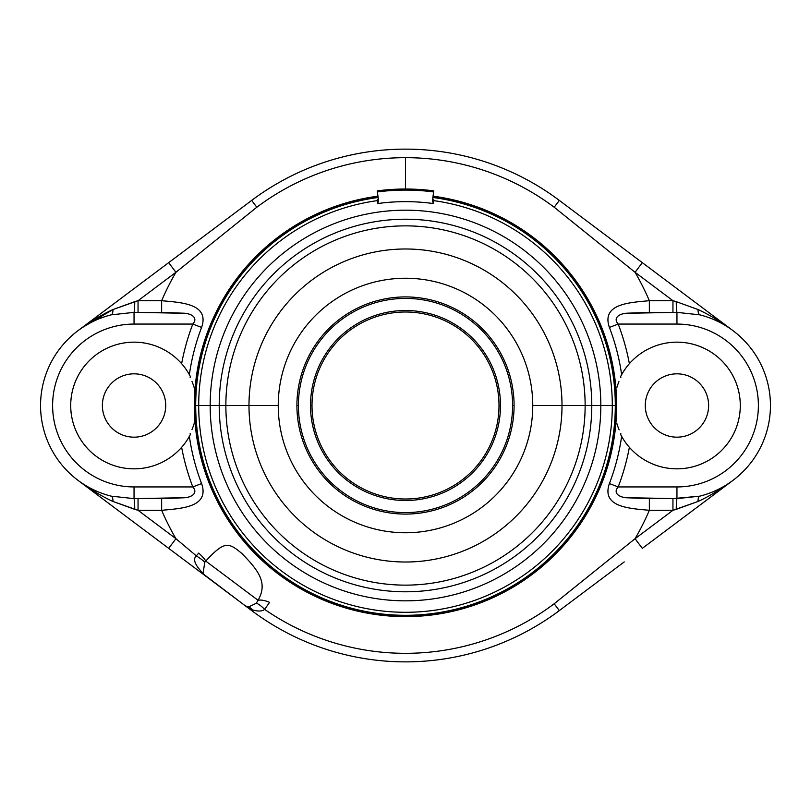 <?xml version="1.0" encoding="UTF-8"?>
<svg xmlns="http://www.w3.org/2000/svg" width="811" height="811" viewBox="0 0 811 811"><rect width="100%" height="100%" fill="white"/><g stroke="black" fill="none" stroke-linecap="round" stroke-linejoin="round"><path stroke-width="1.22" d="M245.855 606.101L252.272 609.801L251.674 610.592L206.298 576.56C195.502 566.402 192.187 559.509 196.333 555.87L175.926 538.697L168.688 548.358L206.298 576.56C195.502 566.402 192.187 559.509 196.333 555.87A12.064 1.45 -148 0 1 204.818 562.236L203.044 573.113L204.818 562.236L205.741 561.06L258.04 600.282L256.296 603.262L248.511 606.983A12.064 8.83 -80.8 0 1 252.272 609.801A12.064 8.83 99.2 0 0 248.511 606.983L256.296 603.262A12.064 3.437 -132.6 0 1 264.639 609.396C262.095 611.423 257.969 611.555 252.272 609.801L244.334 605.087L251.674 610.592A256.367 256.367 0 0 0 559.326 610.592A256.367 256.367 0 0 1 251.674 610.592L252.272 609.801C257.969 611.555 262.095 611.423 264.639 609.396A247.821 247.821 0 0 0 554.197 603.759L559.326 610.592L624.237 561.911M248.511 606.983L246.828 606.567M244.506 605.219L204.048 574.533M206.298 576.56L77.947 480.305C90.396 489.438 102.074 496.494 112.972 501.462L138.052 510.301L175.926 538.697L168.688 548.358L77.947 480.305C90.396 489.438 102.074 496.494 112.972 501.462A12.064 3.883 104.2 0 0 111.168 496.16M77.947 330.695L168.688 262.642L77.947 330.695C90.396 321.561 102.074 314.506 112.972 309.538L134.778 301.641A12.064 0.75 -89.1 0 1 134.048 312.367L134.048 324.065A81.435 81.435 0 0 0 52.614 405.5A81.435 81.435 0 0 0 134.048 486.935L192.805 486.935C198.928 493.848 189.926 497.802 183.773 497.721L134.048 498.633L134.048 486.935L192.805 486.935L201.604 483.569C209.907 507.463 180.894 508.467 161.642 510.301L161.642 498.613L182.951 497.812C189.247 497.893 199.131 494.264 192.805 486.935A227.749 227.749 0 0 1 181.623 447.317L182.88 445.837L181.623 447.317A227.749 227.749 0 0 0 192.805 486.935L201.604 483.569A218.331 218.331 0 0 1 189.358 436.359A218.331 218.331 0 0 0 201.604 483.569C209.907 507.463 180.894 508.467 161.653 510.301L161.642 498.613L138.052 498.613L138.052 510.301L134.778 509.359A12.064 0.75 89.1 0 0 134.048 498.633L138.052 498.613L138.052 510.301L161.653 510.301A265.42 265.42 0 0 0 175.926 538.697L196.333 555.87L198.695 553.072A12.064 2.21 -138.6 0 1 205.741 561.06A12.064 2.21 41.4 0 0 198.695 553.072L196.333 555.87A12.064 1.45 32 0 1 204.818 562.236L205.741 561.06C224.809 540.521 228.53 542.346 242.225 553.801C256.945 569.261 268.634 582.024 258.04 600.292A12.064 5.14 -157.5 0 1 269.546 602.38L264.639 609.396A247.821 247.821 0 0 0 554.197 603.759L635.074 538.697A265.42 265.42 0 0 0 649.358 510.301C630.106 508.467 601.093 507.463 609.396 483.569A218.331 218.331 0 0 0 621.642 436.359A218.331 218.331 0 0 1 609.396 483.569L618.195 486.935L676.952 486.935A81.435 81.435 0 0 0 758.386 405.5A81.435 81.435 0 0 0 676.952 324.065L618.195 324.065A227.749 227.749 0 0 1 629.377 363.683A63.339 63.339 0 0 1 720.766 359.76A63.339 63.339 0 0 1 720.766 451.24A63.339 63.339 0 0 1 629.377 447.317L628.12 445.837L629.377 447.317A227.749 227.749 0 0 1 618.185 486.935C611.859 494.274 621.773 497.903 628.069 497.822L649.358 498.613L649.358 510.301L672.948 510.301L698.028 501.462C708.926 496.494 720.604 489.438 733.053 480.305L642.312 548.358L635.074 538.697L672.948 510.301L672.948 498.613L699.852 496.15A93.498 93.498 0 0 0 699.852 314.85A12.064 3.883 104.2 0 1 698.028 309.538L676.222 301.641A12.064 0.75 -90.9 0 0 676.952 312.367L676.952 324.065L618.195 324.065L609.396 327.431C601.093 303.537 630.106 302.533 649.347 300.699A265.42 265.42 0 0 0 635.074 272.303L554.197 207.241A247.821 247.821 0 0 0 256.803 207.241L175.926 272.293L138.052 300.699L112.972 309.538L81.901 327.806M134.048 498.633A12.064 0.75 -90.9 0 1 134.778 509.359L112.972 501.462A12.064 3.883 -75.8 0 0 111.148 496.15A93.498 93.498 0 0 1 111.148 314.85A93.498 93.498 0 0 0 111.148 496.15L134.048 498.633L134.048 486.935A81.435 81.435 0 0 1 52.614 405.5A81.435 81.435 0 0 1 134.048 324.065L134.048 312.367L111.148 314.85A12.064 3.883 75.8 0 0 112.972 309.538A12.064 3.883 -104.2 0 1 111.148 314.85L134.048 312.367A12.064 0.75 90.9 0 0 134.778 301.641L138.052 300.699L138.052 312.387L134.048 312.367L161.642 312.387L161.642 300.699L138.052 300.699L138.052 312.387L183.773 313.279C189.926 313.198 198.928 317.152 192.805 324.065L134.048 324.065L192.805 324.065C199.141 316.726 189.227 313.097 182.941 313.178L161.642 312.387L161.642 300.699A265.42 265.42 0 0 1 175.926 272.293L138.052 300.699L161.653 300.699C180.894 302.533 209.907 303.537 201.604 327.431A218.331 218.331 0 0 0 189.358 374.641A218.331 218.331 0 0 1 201.604 327.431L192.805 324.065A227.749 227.749 0 0 0 181.623 363.683L182.88 365.163L181.623 363.683A227.749 227.749 0 0 1 192.805 324.065L201.604 327.431C209.907 303.537 180.894 302.533 161.642 300.699A265.42 265.42 0 0 1 175.926 272.293L256.803 207.241L251.674 200.408L168.688 262.642L251.674 200.408A256.367 256.367 0 0 1 559.316 200.408L554.197 207.241A247.821 247.821 0 0 0 256.803 207.241L251.674 200.408L169.874 261.75M168.688 262.642L175.926 272.303L168.688 262.642M405.5 189.014L405.5 157.679L405.5 189.014M190.301 376.385A217.155 217.155 0 0 0 190.159 377.439A217.155 217.155 0 0 1 190.301 376.385A63.339 63.339 0 0 0 94.086 356.364A63.339 63.339 0 0 0 94.086 454.636A63.339 63.339 0 0 0 190.301 434.615A217.155 217.155 0 0 1 190.159 433.561A217.155 217.155 0 0 0 190.301 434.615A63.339 63.339 0 0 1 94.086 454.636A63.339 63.339 0 0 1 94.086 356.364A63.339 63.339 0 0 1 190.301 376.385M620.699 434.615A217.155 217.155 0 0 0 620.841 433.561A217.155 217.155 0 0 1 620.699 434.615A63.339 63.339 0 0 0 716.914 454.636A63.339 63.339 0 0 0 716.914 356.364A63.339 63.339 0 0 0 620.699 376.385A217.155 217.155 0 0 1 620.841 377.439A217.155 217.155 0 0 0 620.699 376.385A63.339 63.339 0 0 1 716.914 356.364A63.339 63.339 0 0 1 716.914 454.636A63.339 63.339 0 0 1 620.699 434.615M192.004 429.516A62.731 62.731 0 0 0 194.924 420.686M194.924 390.314A62.731 62.731 0 0 0 192.004 381.484A62.731 62.731 0 0 1 194.447 388.53M165.718 405.5A31.67 31.67 0 0 1 134.048 437.17A31.67 31.67 0 0 1 102.379 405.5A31.67 31.67 0 0 1 134.048 373.83A31.67 31.67 0 0 1 165.718 405.5A31.67 31.67 0 0 0 134.048 373.83A31.67 31.67 0 0 0 102.379 405.5A31.67 31.67 0 0 0 134.048 437.17A31.67 31.67 0 0 0 165.718 405.5M194.447 422.47A62.731 62.731 0 0 1 192.146 429.181M189.358 436.359L188.578 437.727L189.358 436.359M187.635 439.278L186.56 440.92L187.635 439.278M185.374 442.603L184.138 444.266L185.374 442.603M181.623 447.317A63.339 63.339 0 0 1 90.234 451.24A63.339 63.339 0 0 1 90.234 359.76A63.339 63.339 0 0 1 181.623 363.683A63.339 63.339 0 0 0 90.234 359.76A63.339 63.339 0 0 0 90.234 451.24A63.339 63.339 0 0 0 181.623 447.317M184.138 366.734L185.374 368.387L184.138 366.734M186.56 370.08L187.635 371.722L186.56 370.08M188.578 373.273L189.358 374.641L188.578 373.273M161.653 510.301L138.052 510.301L175.926 538.697A265.42 265.42 0 0 1 161.642 510.301M621.642 374.641A218.331 218.331 0 0 0 609.396 327.431A218.331 218.331 0 0 1 621.642 374.641L622.422 373.273L621.642 374.641M708.621 405.5A31.67 31.67 0 0 1 676.952 437.17A31.67 31.67 0 0 1 645.282 405.5A31.67 31.67 0 0 1 676.952 373.83A31.67 31.67 0 0 1 708.621 405.5A31.67 31.67 0 0 0 676.952 373.83A31.67 31.67 0 0 0 645.282 405.5A31.67 31.67 0 0 0 676.952 437.17A31.67 31.67 0 0 0 708.621 405.5M619.148 429.881A62.731 62.731 0 0 1 616.816 423.383M616.826 387.597A62.731 62.731 0 0 1 618.945 381.596M626.862 444.266L625.626 442.613L626.862 444.266M624.44 440.92L623.365 439.278L624.44 440.92M622.422 437.727L621.642 436.359L622.422 437.727M623.365 371.722L624.44 370.08L623.365 371.722M625.626 368.397L626.862 366.734L625.626 368.397M629.377 363.683L628.12 365.163L629.377 363.683A227.749 227.749 0 0 0 618.195 324.065L609.396 327.431C601.093 303.537 630.106 302.533 649.358 300.699L649.358 312.387L628.383 313.147C622.037 313.066 611.788 316.564 618.195 324.065C612.062 317.121 621.114 313.198 627.278 313.269L676.952 312.367L672.948 312.387L672.948 300.699L676.222 301.641L672.948 300.699L649.347 300.699L649.358 312.387L672.948 312.387L672.948 300.699L635.074 272.303A265.42 265.42 0 0 1 649.358 300.699L672.948 300.699L635.074 272.303L642.312 262.642L733.053 330.695C720.614 321.561 708.936 314.516 698.028 309.538C708.936 314.516 720.614 321.561 733.053 330.695L559.316 200.408L642.312 262.642L635.074 272.303L554.197 207.241L559.326 200.408A256.367 256.367 0 0 0 251.684 200.408M629.377 447.317A227.749 227.749 0 0 1 618.185 486.935L676.952 486.935L676.952 498.633L627.227 497.721C621.074 497.802 612.072 493.858 618.185 486.935L609.396 483.569C601.093 507.463 630.106 508.467 649.358 510.301L672.948 510.301L676.222 509.359A12.064 0.75 90.9 0 1 676.952 498.633A12.064 0.75 -89.1 0 0 676.222 509.359L698.028 501.462A12.064 3.883 75.8 0 1 699.852 496.15A12.064 3.883 -104.2 0 0 698.028 501.462C708.926 496.494 720.604 489.438 733.053 480.305L642.312 548.358L635.074 538.697L672.948 510.301L672.948 498.613L649.358 498.613L649.358 510.301A265.42 265.42 0 0 1 635.074 538.697L554.197 603.759L559.326 610.592M676.952 498.633L676.952 486.935A81.435 81.435 0 0 0 758.386 405.5A81.435 81.435 0 0 0 676.952 324.065L676.952 312.367L699.852 314.85A93.498 93.498 0 0 1 699.852 496.15L676.952 498.633M676.952 312.367A12.064 0.75 89.1 0 1 676.222 301.641L698.028 309.538A12.064 3.883 -75.8 0 0 699.852 314.85M350.859 201.564A211.124 211.124 0 0 0 201.564 460.141A211.124 211.124 0 0 0 460.141 609.436A211.124 211.124 0 0 1 201.564 460.141A211.124 211.124 0 0 1 350.859 201.564L351.011 202.152A210.525 210.525 0 0 0 202.152 459.989A210.525 210.525 0 0 0 459.989 608.848L460.141 609.436L459.989 608.848A210.525 210.525 0 0 0 432.983 196.779A210.525 210.525 0 0 1 459.989 608.848A210.525 210.525 0 0 1 202.152 459.989A210.525 210.525 0 0 1 351.011 202.152L350.859 201.564A211.124 211.124 0 0 1 377.946 196.181A211.124 211.124 0 0 0 350.859 201.564M433.054 196.181A211.124 211.124 0 0 1 460.141 609.436A211.124 211.124 0 0 0 433.054 196.181M378.017 196.779A210.525 210.525 0 0 0 351.011 202.152A210.525 210.525 0 0 1 378.017 196.779M377.429 199.861A207.545 207.545 0 0 0 377.216 199.891L377.318 200.631A206.795 206.795 0 0 0 198.705 405.5L195.694 405.5A209.806 209.806 0 0 1 378.119 197.489A209.806 209.806 0 0 0 195.694 405.5A209.806 209.806 0 0 0 405.5 615.306A209.806 209.806 0 0 0 615.306 405.5A209.806 209.806 0 0 0 432.881 197.489A209.806 209.806 0 0 1 615.306 405.5A209.806 209.806 0 0 1 405.5 615.306A209.806 209.806 0 0 1 195.694 405.5L198.705 405.5A206.795 206.795 0 0 0 405.5 612.295A206.795 206.795 0 0 0 612.295 405.5L615.306 405.5L612.295 405.5A206.795 206.795 0 0 0 433.682 200.631L433.784 199.891A207.545 207.545 0 0 0 433.571 199.861M377.318 200.631L377.216 199.891L378.271 198.644L378.352 199.283A1.206 1.206 -7.5 0 1 377.318 200.631A1.206 1.206 172.5 0 0 378.352 199.283L377.389 191.933A215.402 215.402 0 0 1 433.611 191.933L432.466 200.662L433.297 203.551L433.682 200.631A206.795 206.795 0 0 1 612.295 405.5L600.819 405.5A195.319 195.319 0 0 0 405.5 210.181A195.319 195.319 0 0 0 210.181 405.5L198.705 405.5A206.795 206.795 0 0 1 377.318 200.631L377.703 203.551L377.318 200.631M377.216 199.891L378.271 198.644L377.703 203.551A203.845 203.845 0 0 1 433.297 203.551A203.845 203.845 0 0 0 377.703 203.551L378.534 200.662L377.247 190.869C396.082 188.405 414.918 188.405 433.753 190.869L433.611 191.933A215.402 215.402 0 0 0 377.389 191.933M433.784 199.891L432.729 198.644L433.682 200.631A1.206 1.206 7.5 0 1 432.648 199.293L433.611 191.933M433.682 200.631L433.297 203.551L432.648 199.283A1.206 1.206 -172.5 0 0 433.682 200.631M612.295 405.5A206.795 206.795 0 0 1 405.5 612.295A206.795 206.795 0 0 1 198.705 405.5L210.181 405.5A195.319 195.319 0 0 0 405.5 600.829A195.319 195.319 0 0 0 600.819 405.5L612.295 405.5M219.213 405.5A186.287 186.287 0 0 0 405.5 591.787A186.287 186.287 0 0 0 591.787 405.5L600.819 405.5A195.319 195.319 0 0 1 405.5 600.829A195.319 195.319 0 0 1 210.181 405.5L219.213 405.5A186.287 186.287 0 0 0 405.5 591.787A186.287 186.287 0 0 0 591.787 405.5L585.136 405.5A179.636 179.636 0 0 1 405.5 585.136A179.636 179.636 0 0 1 225.863 405.5L219.213 405.5L225.863 405.5A179.636 179.636 0 0 1 405.5 225.863A179.636 179.636 0 0 1 585.136 405.5L591.787 405.5A186.287 186.287 0 0 0 405.5 219.213A186.287 186.287 0 0 0 219.213 405.5L210.181 405.5A195.319 195.319 0 0 1 405.5 210.181A195.319 195.319 0 0 1 600.819 405.5L591.787 405.5A186.287 186.287 0 0 0 405.5 219.213A186.287 186.287 0 0 0 219.213 405.5M562.013 405.5A156.513 156.513 0 0 0 405.5 248.987A156.513 156.513 0 0 0 248.987 405.5L225.863 405.5A179.636 179.636 0 0 1 405.5 225.863A179.636 179.636 0 0 1 585.136 405.5L532.756 405.5A127.256 127.256 0 0 0 405.5 278.244A127.256 127.256 0 0 0 278.244 405.5L248.987 405.5A156.513 156.513 0 0 1 405.5 248.987A156.513 156.513 0 0 1 562.013 405.5A156.513 156.513 0 0 1 405.5 562.013A156.513 156.513 0 0 1 248.987 405.5L278.244 405.5A127.256 127.256 0 0 0 405.5 532.756A127.256 127.256 0 0 0 532.756 405.5L585.136 405.5A179.636 179.636 0 0 1 405.5 585.136A179.636 179.636 0 0 1 225.863 405.5L248.987 405.5A156.513 156.513 0 0 0 405.5 562.013A156.513 156.513 0 0 0 562.013 405.5M278.244 405.5A127.256 127.256 0 0 0 405.5 532.756A127.256 127.256 0 0 0 532.756 405.5A127.256 127.256 0 0 0 405.5 278.244A127.256 127.256 0 0 0 278.244 405.5M296.917 405.5A108.583 108.583 0 0 1 405.5 296.917A108.583 108.583 0 0 1 514.083 405.5A108.583 108.583 0 0 1 405.5 514.083A108.583 108.583 0 0 1 296.917 405.5L298.407 405.5A107.093 107.093 0 0 1 405.5 298.407A107.093 107.093 0 0 1 512.593 405.5L514.083 405.5A108.583 108.583 0 0 0 405.5 296.917A108.583 108.583 0 0 0 296.917 405.5A108.583 108.583 0 0 0 405.5 514.083A108.583 108.583 0 0 0 514.083 405.5L512.593 405.5A107.093 107.093 0 0 1 405.5 512.593A107.093 107.093 0 0 1 298.407 405.5L296.917 405.5M298.407 405.5A107.093 107.093 0 0 1 405.5 298.407A107.093 107.093 0 0 1 512.593 405.5A107.093 107.093 0 0 1 405.5 512.593A107.093 107.093 0 0 1 298.407 405.5M310.512 405.5A94.988 94.988 0 0 0 405.5 500.488A94.988 94.988 0 0 0 500.488 405.5A94.988 94.988 0 0 0 405.5 310.512A94.988 94.988 0 0 0 310.512 405.5L312.002 405.5A93.498 93.498 0 0 0 405.5 498.998A93.498 93.498 0 0 0 498.998 405.5L500.488 405.5A94.988 94.988 0 0 1 405.5 500.488A94.988 94.988 0 0 1 310.512 405.5A94.988 94.988 0 0 1 405.5 310.512A94.988 94.988 0 0 1 500.488 405.5L498.998 405.5A93.498 93.498 0 0 0 405.5 312.002A93.498 93.498 0 0 0 312.002 405.5A93.498 93.498 0 0 0 405.5 498.998A93.498 93.498 0 0 0 498.998 405.5A93.498 93.498 0 0 0 405.5 312.002A93.498 93.498 0 0 0 312.002 405.5L310.512 405.5M269.546 602.38L264.639 609.396A12.064 3.437 47.4 0 0 256.296 603.262L258.04 600.292C268.634 582.024 256.945 569.261 242.225 553.801C228.53 542.346 224.809 540.521 205.741 561.06L258.04 600.282A12.064 5.14 22.5 0 1 269.546 602.38M169.631 261.943L187.544 248.511"/></g></svg>
